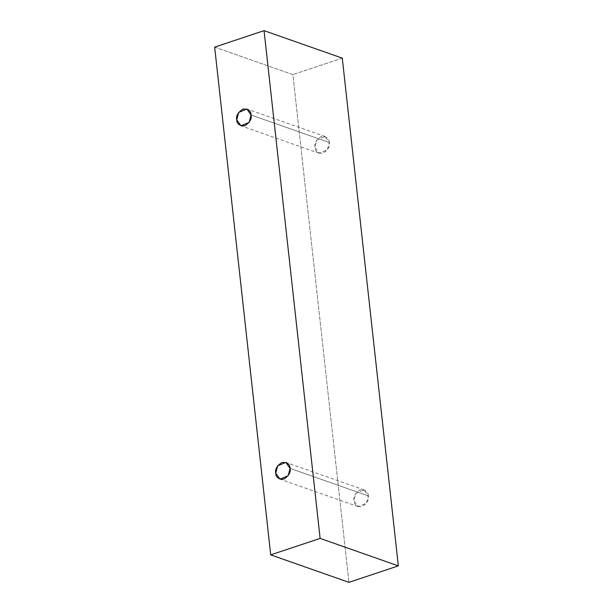 <?xml version="1.0" encoding="UTF-8"?>
<svg xmlns="http://www.w3.org/2000/svg" width="613" height="613" viewBox="0 0 613 613"><rect width="100%" height="100%" fill="white"/><g stroke="black" fill="none" stroke-linecap="round" stroke-linejoin="round"><path stroke-width="0.46" stroke-dasharray="3.06 2.3" d="M214.657 47.124L292.884 74.602L348.943 582.35L292.884 74.602L214.657 47.124M342.284 58.135L292.884 74.602L342.284 58.135M368.306 495.863C368.275 491.772 365.578 489.779 360.214 489.887C355.203 493.243 353.119 496.829 353.962 500.645C353.992 504.744 356.689 506.736 362.061 506.629C367.072 503.273 369.149 499.687 368.306 495.863L366.413 503.189L358.191 506.645L353.962 500.645L355.854 493.327L364.084 489.871L368.306 495.863L290.079 468.386L368.306 495.863M329.296 142.492C329.265 138.4 326.568 136.408 321.197 136.515C316.193 139.864 314.109 143.45 314.952 147.273C314.982 151.365 317.68 153.357 323.043 153.25C328.055 149.901 330.139 146.308 329.296 142.492L327.403 149.817L319.174 153.273L314.952 147.273L316.844 139.948L325.066 136.492L329.296 142.492L251.069 115.006L329.296 142.492M319.174 153.273L240.947 125.788M325.066 136.492L246.847 109.007M358.191 506.645L279.965 479.167M364.084 489.871L285.857 462.386"/><path stroke-width="0.92" d="M270.716 554.865L214.657 47.124L264.057 30.65L342.284 58.135L264.057 30.65L320.116 538.398L398.343 565.876L342.284 58.135L398.343 565.876L320.116 538.398L270.716 554.865L348.943 582.35L270.716 554.865L320.116 538.398L264.057 30.65L214.657 47.124L270.716 554.865M348.943 582.35L398.343 565.876L348.943 582.35M290.079 468.386C290.922 472.202 288.846 475.795 283.834 479.144C278.463 479.251 275.766 477.259 275.743 473.167C274.892 469.343 276.976 465.757 281.988 462.409C287.351 462.302 290.049 464.294 290.079 468.386L285.857 462.386L277.635 465.842L275.743 473.167L279.965 479.167L288.187 475.703L290.079 468.386M251.069 115.006C251.912 118.83 249.828 122.416 244.825 125.772C239.453 125.88 236.756 123.887 236.725 119.788C235.882 115.972 237.967 112.386 242.97 109.03C248.342 108.922 251.039 110.915 251.069 115.006L246.847 109.007L238.618 112.47L236.725 119.788L240.947 125.788L249.177 122.332L251.069 115.006"/></g></svg>
